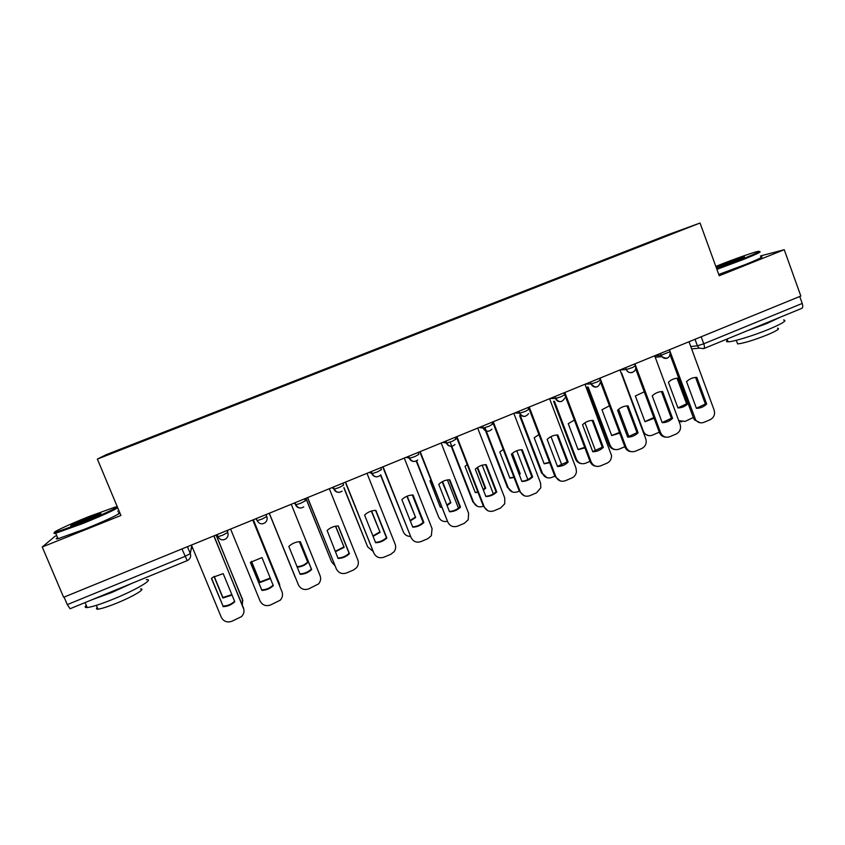<?xml version="1.0" encoding="UTF-8"?>
<svg xmlns="http://www.w3.org/2000/svg" width="845" height="845" viewBox="0 0 845 845"><rect width="100%" height="100%" fill="white"/><g stroke="black" fill="none" stroke-linecap="round" stroke-linejoin="round"><path stroke-width="1.27" d="M118.955 510.739L117.719 511.225M56.731 535.614L54.957 536.321L42.25 546.99L63.628 597.288L800.828 296.056L784.244 249.708L760.479 255.95M700.051 223.017L668.469 234.53L106.09 454.737L97.376 459.088L700.051 223.017L719.222 275.755L784.244 249.708M42.25 546.99L120.93 515.471L97.376 459.088M70.093 608.706L67.294 604.629L185.034 556.369L190.283 553.591L191.752 545.807M64.093 597.109L67.294 604.629M799.74 296.5L802.222 303.439C803.046 306.059 802.887 307.696 801.757 308.372L703.695 348.626C704.614 348.045 704.645 346.429 703.769 343.788L802.222 303.439M636.433 247.765L650.312 242.335M147.949 439.094L650.312 242.272M147.928 439.041L104.875 455.899L150.611 438.048M636.127 247.405L150.463 437.594M109.48 454.092L108.952 453.839M696.829 377.377L706.652 404.047C703.758 406.878 700.347 408.304 696.417 408.336L686.562 381.634C689.478 378.813 692.9 377.398 696.829 377.377L695.583 377.44L705.385 404.037L696.386 408.262M700.283 422.806L694.4 419.838L693.534 418.159L670.243 355.153M670.127 351.615L669.43 349.745L670.159 351.615L661.181 355.259L661.941 356.632C663.452 358.343 665.247 358.84 667.349 358.122M655.234 357.266L661.941 356.632C667.265 359.653 670.032 358.079 670.233 351.911L695.646 419.891C697.854 422.669 700.589 423.482 703.853 422.352L710.159 419.69C713.951 417.61 715.282 414.409 714.131 410.078L689.002 341.75M706.652 404.047L705.385 404.037M668.427 382.278L677.943 407.934C681.725 407.903 685.02 406.529 687.809 403.815L678.324 378.18C674.532 378.201 671.236 379.563 668.427 382.278M678.736 420.63L685.115 421.412L693.28 417.472M677.003 378.233L686.626 403.804L687.809 403.815M677.912 407.871L686.626 403.804M681.693 421.856L679.01 421.38M677.172 378.233L678.324 378.18M661.455 391.594L671.374 418.275L662.174 422.563M665.923 437.161C662.945 437.023 660.811 435.555 659.501 432.746L635.598 368.642M672.557 418.328L662.617 391.562C658.635 391.584 655.181 393.02 652.234 395.861L662.216 422.669C666.187 422.616 669.641 421.18 672.557 418.328L671.374 418.275M634.944 363.836L660.663 432.841C662.681 436.685 665.712 437.985 669.736 436.728L676.106 434.045C679.94 431.943 681.281 428.721 680.119 424.37L654.685 355.777M662.617 391.562L661.92 391.573M626.99 405.917L637.014 432.672L627.613 437.002M631.173 451.652C628.215 451.367 626.134 449.815 624.93 446.984L600.468 381.919M638.112 432.756L628.046 405.885C624.032 405.917 620.536 407.364 617.568 410.226L627.666 437.14C631.68 437.087 635.165 435.629 638.112 432.756L637.014 432.672M600.066 378.095L626.008 447.111C627.993 451.156 631.088 452.54 635.282 451.251L641.714 448.537C645.422 446.561 646.816 443.467 645.918 439.252L620.008 369.941L626.314 369.518L632.493 367.554L635.282 365.843L634.595 363.984M644.249 391.848L635.355 395.946L644.978 421.708L654.114 418.307M621.635 373.057L643.489 431.489C645.432 435.186 648.358 436.432 652.234 435.228L659.28 432.175M644.946 421.613L653.819 417.514M648.58 435.64L643.795 433.538M609.456 405.801L601.967 409.751L611.706 435.608L619.712 433.105M588.183 387.063L610.101 445.199C612.023 449.075 615.002 450.406 619.036 449.17L624.835 446.73M628.986 436.844L618.635 409.255M611.653 435.481L619.469 432.45M615.097 449.551C612.266 449.276 610.27 447.787 609.108 445.072L610.101 445.199M587.243 387.094L609.108 445.072M716.634 268.636L743.199 258.728C757.057 253.109 761.915 250.68 757.764 251.44C752.515 252.602 733.101 259.478 718.672 265.256L715.821 266.407M758.99 251.799C762.708 251.208 757.627 253.722 743.758 259.341L716.898 269.365M724.577 263.682L744.424 256.711L736.84 260.418L717.236 267.347C715.176 267.717 717.627 266.502 724.577 263.682M742.575 258.021L719.032 266.862M783.526 320.001C787.551 320.329 782.713 323.403 769.003 329.223C753.74 335.56 733.133 341.855 728.105 341.803C726.182 341.834 725.971 341.253 727.471 340.06M780.442 317.118L766.922 323.466L747.519 330.638M777.506 328.219C780.421 328.504 776.946 330.754 767.07 334.947C753.613 340.26 743.801 343.25 737.632 343.915L737.157 342.605M760.785 256.785C764.524 256.267 759.465 258.823 745.607 264.464L718.746 274.445M89.285 516.422C68.287 524.745 48.535 534.051 55.865 532.276L82.24 522.812C104.981 513.771 123.465 504.824 114.857 507.18L89.285 516.422M117.698 507.729C113.748 510.412 102.002 515.714 82.472 523.646L55.432 533.343C53.573 533.744 53.467 533.438 55.105 532.424M87.595 517.953L100.692 513.253C102.382 513.285 96.848 515.915 84.077 521.143L71.223 525.801C68.984 525.96 74.434 523.34 87.595 517.953M99.235 514.563L72.744 525.347M146.333 579.681C154.815 578.677 136.805 589.546 114.117 598.799C101.22 604.027 92.242 606.942 87.193 607.544C84.827 607.703 84.521 606.985 86.285 605.39M131.915 583.356L111.508 592.609L92.263 599.644M140.439 588.976C146.586 588.321 133.521 596.285 117.307 602.907C108.033 606.668 101.58 608.749 97.935 609.139C96.224 609.234 96.003 608.706 97.249 607.534M119.927 513.073C116.018 515.841 104.305 521.207 84.785 529.15L58.041 538.709C55.802 539.205 55.654 538.856 57.597 537.642M118.384 512.809L119.726 512.598M116.42 507.465L117.518 507.296M592.176 420.377L602.305 447.206L592.704 451.589M596 466.26C593.211 465.849 591.246 464.306 590.106 461.623L564.819 394.9M603.319 447.343L593.127 420.356C589.071 420.398 585.543 421.856 582.543 424.739L592.768 451.758C596.823 451.695 600.341 450.227 603.319 447.343L602.305 447.206M564.83 392.492L591.099 461.792C593.105 465.849 596.232 467.222 600.468 465.922L606.974 463.187C610.101 461.634 611.622 459.057 611.526 455.466L584.972 384.253M556.992 434.995L567.238 461.898L557.425 466.324M560.404 480.985L554.922 476.4L528.516 407.332M568.167 462.067L557.848 434.974C553.75 435.027 550.179 436.495 547.148 439.411L557.51 466.535C561.608 466.461 565.157 464.972 568.167 462.067L567.238 461.898M529.234 407.036L555.82 476.612C557.858 480.689 561.017 482.062 565.305 480.742L571.864 477.974C574.515 476.738 576.036 474.636 576.448 471.679L575.994 468.141L549.588 398.724M521.46 449.762L531.822 476.728C528.991 479.464 525.653 480.963 521.787 481.206M524.354 495.814L519.379 491.336L492.646 421.993M532.656 476.939L522.21 449.741C518.059 449.804 514.457 451.293 511.394 454.219L521.883 481.46C526.023 481.375 529.614 479.865 532.656 476.939L531.822 476.728M493.258 421.739L520.182 491.589C522.252 495.677 525.442 497.05 529.773 495.719L536.406 492.92L540.811 487.787L540.568 483.023L513.823 413.332M574.357 420.06L568.241 423.694L578.096 449.646L584.909 447.903M554.436 401.28L576.48 459.279C578.424 463.176 581.434 464.507 585.511 463.261L590.011 461.37M595.651 451.093L584.951 422.796M578.033 449.487L584.698 447.354M581.233 463.578C578.55 463.176 576.66 461.697 575.572 459.12L576.48 459.279M553.581 401.269L575.572 459.12M538.941 434.605L534.177 437.763L544.159 463.82L549.694 462.701M520.393 415.729L542.532 473.506C544.497 477.414 547.539 478.745 551.658 477.478L554.827 476.147M561.936 465.352L550.982 436.622M544.085 463.63L549.514 462.236M546.968 477.71L542.532 473.506M519.622 415.687L541.708 473.316M503.229 449.445L499.786 451.99L509.884 478.143L514.056 477.52M512.366 453.342L520.245 473.813L519.274 474.689M484.998 427.676L508.246 487.871C510.232 491.801 513.306 493.121 517.478 491.843L519.284 491.082M527.829 479.601L516.739 450.765M511.838 453.797L519.474 473.622L520.245 473.813M509.788 477.921L513.897 477.119M512.281 491.938L508.246 487.871M485.516 430.728L507.507 487.639M485.548 464.676L496.026 491.727C493.142 494.505 489.72 496.015 485.78 496.258M487.829 510.707L483.467 506.43L456.395 436.802M496.775 491.97L486.192 464.665C481.999 464.739 478.354 466.239 475.27 469.197L485.886 496.533C490.079 496.448 493.702 494.927 496.775 491.97L496.026 491.727M456.913 436.59L484.185 506.725C486.266 510.824 489.498 512.197 493.871 510.855L500.578 508.025L504.718 503.8L504.771 498.075L477.7 428.098M467.2 464.581L465.046 466.345L475.26 492.603L477.985 492.329M477.605 467.296L485.727 488.23L483.393 490.121M450.142 442.093L473.622 502.384C475.629 506.324 478.735 507.644 482.939 506.356L483.372 506.176M493.332 493.86L482.22 465.194M477.129 467.623L485.041 487.998L485.727 488.23M475.165 492.339L477.847 491.98M483.182 489.561L485.041 487.998M477.15 506.218L473.622 502.384M451.23 446.318L472.968 502.11M449.265 479.759L459.86 506.873C456.913 509.704 453.427 511.236 449.392 511.447M420.187 451.6L447.797 522.009L419.764 451.769M460.514 507.169L449.804 479.749C445.568 479.823 441.882 481.354 438.766 484.322L449.519 511.774C453.754 511.669 457.42 510.137 460.514 507.169L459.86 506.873M447.797 522.009C449.91 526.129 453.173 527.502 457.599 526.139L464.37 523.287L468.214 519.749L468.605 513.274L441.185 443.012M430.855 480.044L429.957 480.847L440.298 507.211L441.481 507.148M442.558 481.555L450.871 502.796L447.079 505.542M416.585 460.852L438.65 517.034C440.372 520.594 443.171 522.03 447.047 521.354M458.434 508.12L447.417 479.939M442.146 481.777L450.871 502.796M440.182 506.915L441.354 506.82M446.878 505.046L450.269 502.521M416.205 461.053L438.65 517.034M412.613 494.99L423.324 522.178C420.314 525.062 416.743 526.604 412.624 526.805M383.07 466.767L411.04 537.462L382.743 466.894M423.873 522.516L413.025 494.98C408.748 495.075 405.03 496.617 401.871 499.606L412.761 527.164C417.039 527.058 420.747 525.505 423.873 522.516L423.324 522.178M411.04 537.462C413.173 541.603 416.479 542.976 420.937 541.592L427.781 538.709L431.351 535.688L432.059 528.632L404.29 458.096M407.216 496.121L415.655 517.499L410.3 520.942M380.725 474.784L403.318 531.843C404.67 534.811 406.984 536.321 410.237 536.385M423.123 522.368L412.339 495.001M406.889 496.258L415.655 517.499M410.131 520.499L415.149 517.193M380.493 475.059L403.318 531.843M375.56 510.391L386.397 537.642C383.324 540.578 379.68 542.141 375.465 542.332M345.563 482.094L373.881 553.084L345.341 482.178M386.852 538.022L375.867 510.38C371.536 510.486 367.776 512.038 364.596 515.049L375.624 542.733C379.944 542.606 383.693 541.032 386.852 538.022L386.397 537.642M373.881 553.084C376.046 557.225 379.384 558.598 383.905 557.204L390.812 554.288L394.119 551.679C395.745 549.313 396.083 546.81 395.122 544.148L367.005 473.327M371.589 510.993L380.092 532.361L373.078 536.353M343.978 487.554L367.638 546.799L372.877 551.193M371.335 511.067L380.092 532.361M372.909 535.92L379.669 532.001M343.915 487.987L367.638 546.799M338.127 525.949L349.08 553.274C345.943 556.263 342.214 557.837 337.905 558.006M307.643 497.578L336.331 568.865L307.538 497.631M349.439 553.697L338.306 525.949C334.039 526.044 330.31 527.555 327.121 530.47L338.084 558.45C342.457 558.323 346.239 556.739 349.439 553.697L349.08 553.274M336.331 568.865C338.528 573.026 341.908 574.399 346.471 572.984L353.453 570.037L356.527 567.745C358.396 565.305 358.819 562.675 357.805 559.834L329.328 488.727M335.666 526.192L344.158 547.37L335.391 551.743M305.964 498.265L331.589 561.904L334.884 565.59M335.507 526.213L344.158 547.37M335.222 551.32L343.83 546.968M305.858 498.307L331.589 561.904M300.292 541.677L311.372 569.065C308.161 572.107 304.348 573.713 299.954 573.861M298.391 584.814L269.323 513.242L298.391 584.814C300.609 588.986 304.02 590.359 308.636 588.923L318.565 583.916C320.646 581.423 321.153 578.677 320.086 575.688L291.24 504.285M311.625 569.541L300.355 541.677C296.246 541.772 292.623 543.166 289.476 545.859L288.832 546.44L300.155 574.346C304.57 574.199 308.393 572.604 311.625 569.541L311.372 569.065M299.447 541.708L307.865 562.527C304.876 565.368 301.327 566.9 297.218 567.122M295.169 577.167L269.228 513.285L295.708 578.244M299.394 541.708L307.865 562.527M297.039 566.668C301.126 566.446 304.654 564.925 307.633 562.094M250.416 562.326L261.696 589.873C266.09 589.726 269.904 588.152 273.136 585.141L273.21 585.078M230.6 529.065L260.038 600.932C262.277 605.126 265.731 606.499 270.4 605.041L280.223 600.203C282.494 597.668 283.075 594.838 281.966 591.711L252.75 520.013L282.072 591.986M261.813 590.412C266.217 590.254 270.041 588.68 273.284 585.669L261.992 557.573L250.352 562.39L261.696 589.873M251.451 561.407L260.08 582.49L270.516 578.476M279.949 586.662L279.41 583.768L253.342 519.77M251.525 561.355L259.964 582.004L270.337 578.033M253.373 519.759L279.515 584.043M211.609 578.36L223.038 606.066C227.294 605.918 231.034 604.439 234.234 601.629L234.593 601.302M213.986 535.857L243.92 609.646M223.048 606.647C227.316 606.499 231.065 605.009 234.276 602.2L234.773 601.735L223.207 573.639L212.792 577.336L211.44 578.519L223.038 606.066M191.445 545.067L221.263 617.22C223.545 621.434 227.03 622.807 231.741 621.328L241.49 616.628C243.93 614.061 244.585 611.157 243.434 607.904L243.371 607.323M213.838 535.92L243.434 607.904M214.028 576.459L222.911 598.017L232.026 595.07M242.409 604.988L242.452 599.253L216.056 535.012M214.197 576.353L222.911 597.478L231.847 594.637M216.193 534.948L242.927 600.932M222.911 597.478L222.911 598.017M216.838 534.684L217.989 536.712L222.7 535.17L227.717 532.519L227.59 530.29M226.925 530.565L227.717 532.519C228.562 535.054 227.918 537.177 225.795 538.888C222.584 540.694 219.985 539.966 217.989 536.712L217.112 534.579M256.014 518.682L257.155 520.678L261.971 519.105L266.777 516.548L266.006 514.594M265.985 514.605L266.777 516.548C267.601 519.02 266.999 521.111 264.96 522.812C261.77 524.671 259.161 523.963 257.155 520.678L256.288 518.566M294.303 503.039L295.887 504.824L300.831 503.208L305.415 500.747L304.633 498.814M332.011 487.628L334.197 489.139L339.267 487.491L343.63 485.114L342.859 483.192M369.328 472.376L372.096 473.622L377.292 471.943L381.444 469.651L380.683 467.739M406.255 457.293L409.582 458.265L414.916 456.553L418.856 454.346L418.106 452.445M442.791 442.357L446.678 443.076L452.138 441.322L455.877 439.21L455.138 437.309M478.957 427.581L483.372 428.056L488.97 426.26L492.508 424.232L491.779 422.342M514.753 412.951L519.675 413.184L525.41 411.357L528.759 409.402L528.04 407.522M550.179 398.481L555.598 398.481L561.471 396.601L564.64 394.742L563.921 392.862M585.247 384.148L591.141 383.926L597.172 382.003L600.14 380.218L599.432 378.349M187.432 546.704L190.283 553.591C191.139 556.158 190.474 558.313 188.298 560.034L187.21 560.657L181.96 548.944M690.766 346.534L697.41 345.806L703.769 343.788L701.202 336.764M695.012 339.289L697.41 345.806L699.164 348.14L703.695 348.626L699.164 348.14L691.643 348.922M294.768 502.849L295.539 504.782C296.584 506.989 298.338 508.077 300.809 508.025M333.099 487.185L333.87 489.107C334.937 491.367 336.722 492.434 339.225 492.329M371.029 471.679L371.789 473.601C372.867 475.893 374.673 476.96 377.197 476.812M408.558 456.353L409.307 458.254C410.395 460.578 412.212 461.645 414.758 461.454M445.685 441.174L446.424 443.076C447.523 445.431 449.35 446.487 451.906 446.255M482.421 426.165L483.15 428.056C484.259 430.422 486.086 431.478 488.642 431.214M518.777 411.304L519.506 413.194C520.615 415.582 522.442 416.627 524.998 416.342M554.764 396.601L555.471 398.481C556.844 401.248 558.967 402.199 561.851 401.343M590.37 382.056L591.067 383.926C592.429 386.672 594.531 387.633 597.383 386.788M625.606 367.659L626.303 369.518C627.645 372.254 629.726 373.215 632.546 372.381M654.727 355.882L661.181 355.259L660.494 353.4M190.991 549.852L192.311 547.148M187.231 560.615L70.019 608.77M694.77 418.212L693.534 418.159M660.568 432.587L659.406 432.503M626.008 447.111L624.93 446.984M591.099 461.792L590.106 461.623M555.82 476.612L554.922 476.4M520.182 491.589L519.379 491.336M484.185 506.725L483.467 506.43M281.966 591.711L281.797 591.173M242.399 598.714L242.452 599.253M625.617 367.649L626.314 369.518C628.458 375.433 637.626 372.011 635.398 366.149M590.423 382.035L591.141 383.926C595.408 388.531 598.524 387.887 600.478 381.993M554.869 396.558L555.598 398.481C558.999 402.78 562.062 402.621 564.777 398.027M518.925 411.251L519.675 413.184C522.559 417.208 525.516 417.367 528.526 413.68M482.611 426.091L483.372 428.056C485.938 431.858 488.79 432.217 491.917 429.133M445.896 441.09L446.678 443.076C449.054 446.73 451.821 447.206 454.969 444.523M408.79 456.247L409.582 458.265C411.832 461.803 414.536 462.363 417.705 459.965M371.282 471.573L372.096 473.622C374.25 477.066 376.912 477.678 380.081 475.481M333.374 487.069L334.197 489.139C336.289 492.508 338.919 493.174 342.088 491.125M295.042 502.733L295.887 504.824C297.936 508.151 300.545 508.838 303.725 506.894M557.52 398.027L555.302 398.027M695.646 419.891L694.4 419.838M660.663 432.841L659.501 432.746M744.181 257.25L744.424 256.711M728.105 341.803L727.091 339.025M736.312 340.303L737.632 343.915M55.865 532.276L55.432 533.343M100.418 513.95L100.692 513.253M87.193 607.544L85.091 602.58M96.33 605.358L97.935 609.139M58.041 538.709L55.738 533.269M273.284 585.669L273.136 585.141M234.276 602.2L234.234 601.629"/></g></svg>
